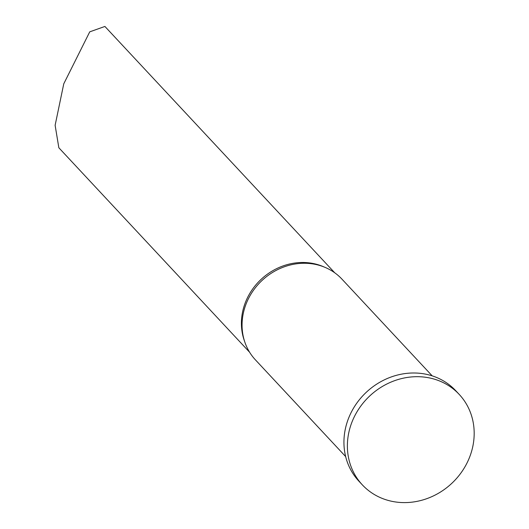 <?xml version="1.0" encoding="UTF-8"?>
<svg xmlns="http://www.w3.org/2000/svg" width="529" height="529" viewBox="0 0 529 529"><rect width="100%" height="100%" fill="white"/><g stroke="black" fill="none" stroke-linecap="round" stroke-linejoin="round"><path stroke-width="0.79" d="M432.186 375.854L341.926 279.114A59.169 53.508 137 0 0 325.15 267.416L323.166 266.57A58.223 52.655 137 0 0 304.969 262.529A58.223 52.655 137 0 0 244.193 340.253L244.894 342.289A59.169 53.508 137 0 0 255.401 359.839L345.655 456.58M325.15 267.416A59.169 53.508 137 0 0 306.655 263.31A59.169 53.508 137 0 0 244.894 342.289M459.232 394.436L455.786 390.746A66.27 59.929 137 0 0 416.283 373.044A66.27 59.929 137 0 0 351.871 411.106A66.27 59.929 137 0 0 358.88 481.159L362.325 484.848A66.27 59.929 137 0 0 401.828 502.55A66.27 59.929 137 0 0 466.241 464.495A66.27 59.929 137 0 0 459.232 394.436A66.27 59.929 137 0 0 419.728 376.741A66.27 59.929 137 0 0 355.316 414.796A66.27 59.929 137 0 0 362.325 484.848M249.589 352.221L58.845 147.77L55.122 125.287L63.771 83.8L89.745 31.839L104.907 26.45L334.731 272.785"/></g></svg>
